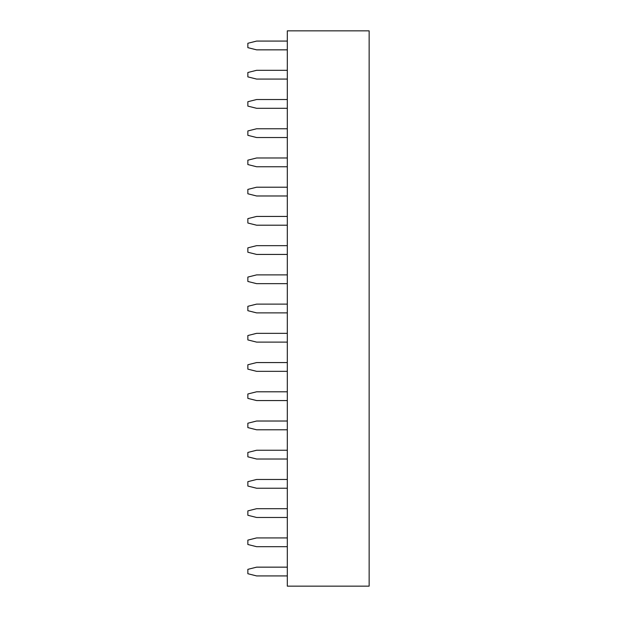 <?xml version="1.0" encoding="UTF-8"?>
<svg xmlns="http://www.w3.org/2000/svg" width="617" height="617" viewBox="0 0 617 617"><rect width="100%" height="100%" fill="white"/><g stroke="black" fill="none" stroke-linecap="round" stroke-linejoin="round"><path stroke-width="0.93" d="M287.314 30.85L369.143 30.85L369.143 586.15L287.314 586.15L287.314 30.85M287.314 225.205L256.626 225.205L247.857 223.015L247.857 218.626L256.626 216.436L287.314 216.436M287.314 195.982L256.626 195.982L247.857 193.784L247.857 189.404L256.626 187.213L287.314 187.213M287.314 166.752L256.626 166.752L247.857 164.562L247.857 160.173L256.626 157.983L287.314 157.983M287.314 79.076L256.626 79.076L247.857 76.878L247.857 72.498L256.626 70.307L287.314 70.307M287.314 108.299L256.626 108.299L247.857 106.109L247.857 101.72L256.626 99.53L287.314 99.53M287.314 137.529L256.626 137.529L247.857 135.331L247.857 130.951L256.626 128.76L287.314 128.76M287.314 254.428L256.626 254.428L247.857 252.237L247.857 247.857L256.626 245.666L287.314 245.666M287.314 459.017L256.626 459.017L247.857 456.827L247.857 452.438L256.626 450.248L287.314 450.248M287.314 429.787L256.626 429.787L247.857 427.596L247.857 423.216L256.626 421.018L287.314 421.018M287.314 371.334L256.626 371.334L247.857 369.143L247.857 364.763L256.626 362.572L287.314 362.572M287.314 400.564L256.626 400.564L247.857 398.374L247.857 393.985L256.626 391.795L287.314 391.795M287.314 312.881L256.626 312.881L247.857 310.69L247.857 306.31L256.626 304.119L287.314 304.119M287.314 342.111L256.626 342.111L247.857 339.921L247.857 335.532L256.626 333.342L287.314 333.342M287.314 283.658L256.626 283.658L247.857 281.468L247.857 277.079L256.626 274.889L287.314 274.889M287.314 575.923L256.626 575.923L247.857 573.725L247.857 569.344L256.626 567.154L287.314 567.154M287.314 546.693L256.626 546.693L247.857 544.502L247.857 540.122L256.626 537.924L287.314 537.924M287.314 517.47L256.626 517.47L247.857 515.28L247.857 510.891L256.626 508.701L287.314 508.701M287.314 488.24L256.626 488.24L247.857 486.049L247.857 481.669L256.626 479.471L287.314 479.471M287.314 49.846L256.626 49.846L247.857 47.656L247.857 43.275L256.626 41.077L287.314 41.077"/></g></svg>
